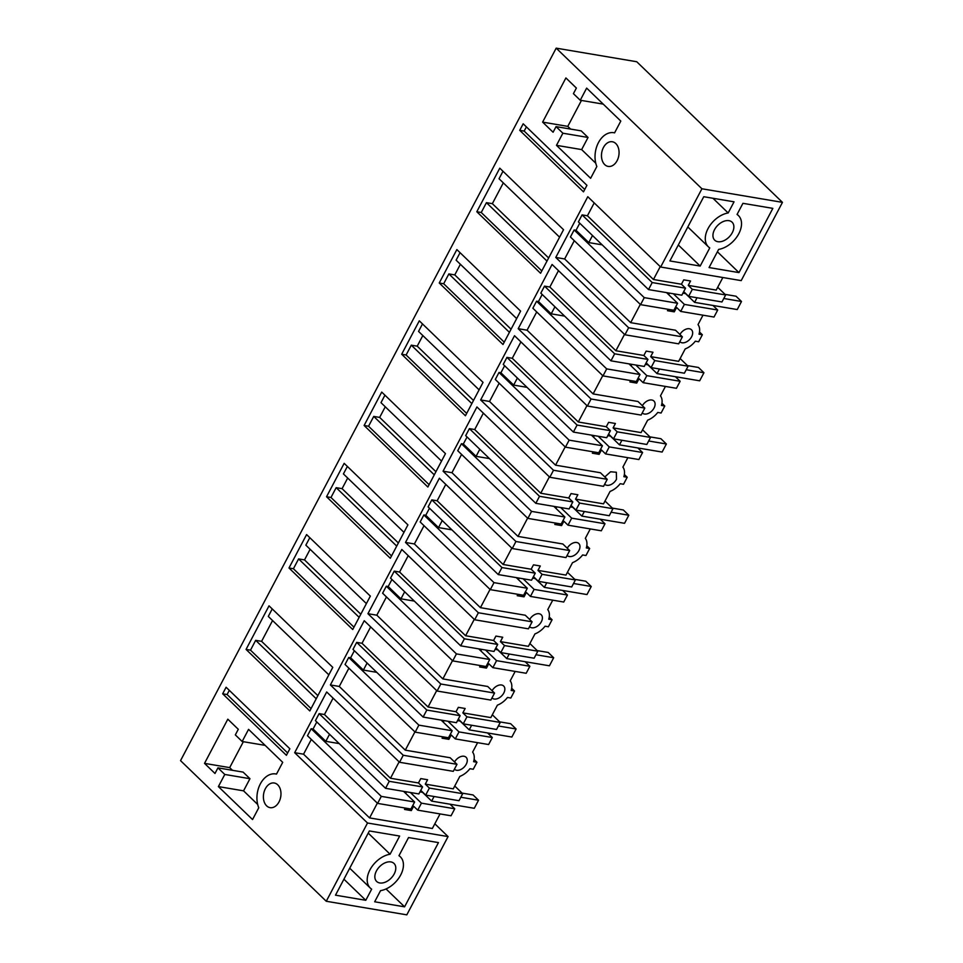 <?xml version="1.0" encoding="UTF-8"?>
<svg xmlns="http://www.w3.org/2000/svg" width="963" height="963" viewBox="0 0 963 963"><rect width="100%" height="100%" fill="white"/><g stroke="black" fill="none" stroke-linecap="round" stroke-linejoin="round"><path stroke-width="1.44" d="M574.285 240.69L564.655 258.951L555.771 257.446L587.791 196.717L660.654 267.028L741.197 280.618L782.462 202.362L636.736 61.74L556.193 48.15L701.919 188.772L782.462 202.362M660.654 267.028L701.919 188.772M772.844 208.369L738.97 272.601L709.069 267.558L718.639 249.405A21.716 14.132 134 0 0 738.152 234.888A21.716 14.132 134 0 0 738.416 215.543A21.716 14.132 134 0 0 737.056 214.46L742.93 203.325L772.844 208.369M712.945 198.27L728.172 212.967L734.047 201.821L703.76 196.717L669.887 260.949L700.185 266.065L678.313 244.963M728.172 212.967A21.716 14.132 134 0 0 708.66 227.473A21.716 14.132 134 0 0 708.395 246.829A21.716 14.132 134 0 0 709.755 247.912L700.185 266.065M732.289 232.685A12.507 8.137 134 0 0 732.085 222.188A12.507 8.137 134 0 0 714.522 229.688A12.507 8.137 134 0 0 714.727 240.184A12.507 8.137 134 0 0 732.289 232.685M434.831 823.81L448.072 836.582L367.517 823.004L326.264 901.26L406.807 914.85L448.072 836.582M311.326 739.44L303.55 754.185L294.666 752.693L326.686 691.964L399.537 762.275L403.244 755.257L456.992 764.321L450.154 757.737L405.291 750.165L414.921 731.904M348.895 668.19L339.265 686.45L330.381 684.946L403.244 755.257M330.381 684.946L364.243 620.714L437.106 691.025L440.801 684.007L494.549 693.071L487.723 686.487L442.86 678.915L452.49 660.654M386.452 596.94L376.822 615.201L367.938 613.696L440.801 684.007M367.938 613.696L401.812 549.464L474.675 619.775L478.37 612.757L532.118 621.821L525.292 615.237L480.429 607.665L490.047 589.404M424.021 525.69L414.391 543.951L405.507 542.446L478.37 612.757M405.507 542.446L439.381 478.214L512.244 548.525L515.939 541.507L569.687 550.571L562.849 543.987L517.986 536.415L527.616 518.154M461.59 454.44L451.96 472.701L443.076 471.196L515.939 541.507M443.076 471.196L476.938 406.964L549.801 477.275L553.496 470.257L607.244 479.321L600.418 472.737L555.555 465.165L565.185 446.904M499.147 383.19L489.529 401.451L480.645 399.946L553.496 470.257M480.645 399.946L514.507 335.714L587.37 406.025L591.065 399.007L644.813 408.071L637.988 401.487L593.124 393.915L602.742 375.654M536.716 311.94L527.086 330.201L518.202 328.696L591.065 399.007M518.202 328.696L552.076 264.464L624.939 334.775L628.634 327.757L555.771 257.446M326.264 901.26L180.538 760.638L556.193 48.15M294.666 752.693L367.517 823.004M289.851 748.781L226.1 687.257L222.658 693.793L286.408 755.305L289.851 748.781M252.547 819.549L218.384 786.59L224.788 774.457L217.951 767.86L214.99 773.47L204.517 763.37L227.81 719.192L238.294 729.292L235.333 734.901L242.158 741.498L248.562 729.364L282.713 762.323L276.501 774.108A21.668 15.023 -80.4 0 0 275.791 773.951A21.668 15.023 -80.4 0 0 260.106 784.351A21.668 15.023 -80.4 0 0 258.758 807.764L252.547 819.549M265.355 788.733A12.507 8.667 -80.4 0 0 270.097 807.656A12.507 8.667 -80.4 0 0 279.017 801.914A12.507 8.667 -80.4 0 0 274.262 783.003A12.507 8.667 -80.4 0 0 270.049 783.738A12.507 8.667 -80.4 0 0 265.355 788.733M540.568 273.263L563.536 229.7L499.785 168.176L476.805 211.74L540.568 273.263M332.777 667.359L269.026 605.835L246.059 649.411L309.809 710.935L332.777 667.359M390.304 558.263L326.541 496.739L344.164 463.335L407.915 524.859L390.304 558.263M502.999 344.513L439.248 282.99L456.859 249.586L520.61 311.109L502.999 344.513M364.11 425.49L381.721 392.085L445.472 453.609L427.861 487.013L364.11 425.49L368.552 426.236L373.74 416.413L379.663 417.412L385.26 406.795M370.346 596.109L306.595 534.585L288.984 567.989L352.735 629.513L370.346 596.109M586.936 185.317L523.186 123.794L519.731 130.33L583.494 191.842L586.936 185.317M556.048 126.622L562.874 133.207L556.482 145.341L590.632 178.299L596.843 166.515A21.668 15.023 -80.4 0 1 598.204 143.102A21.668 15.023 -80.4 0 1 613.876 132.713A21.668 15.023 -80.4 0 1 614.587 132.858L620.798 121.073L586.648 88.115L580.256 100.248L573.418 93.664L576.38 88.054L565.907 77.943L542.614 122.12L553.087 132.232L556.048 126.622L581.219 130.872L588.044 137.456L581.652 149.59L595.772 163.228M603.44 147.495A12.507 8.667 -80.4 0 0 608.195 166.418A12.507 8.667 -80.4 0 0 617.102 160.677A12.507 8.667 -80.4 0 0 612.348 141.754A12.507 8.667 -80.4 0 0 608.135 142.5A12.507 8.667 -80.4 0 0 603.44 147.495M465.43 415.763L483.041 382.359L419.29 320.835L401.679 354.24L465.43 415.763M738.97 272.601L717.387 251.776M303.55 754.185L369.575 817.912L432.351 828.493L440.043 813.928M365.784 900.297L335.497 895.181L369.371 830.949L399.657 836.053L390.087 854.217A21.716 14.132 134 0 0 370.574 868.722A21.716 14.132 134 0 0 370.298 888.067A21.716 14.132 134 0 0 371.658 889.15L365.784 900.297L343.923 879.195M408.541 837.557L398.971 855.71A21.716 14.132 134 0 1 400.331 856.793A21.716 14.132 134 0 1 400.054 876.137A21.716 14.132 134 0 1 380.541 890.655L374.667 901.789L404.58 906.833L438.454 842.601L408.541 837.557M394.204 873.935A12.507 8.137 134 0 0 393.999 863.438A12.507 8.137 134 0 0 376.437 870.937A12.507 8.137 134 0 0 376.629 881.434A12.507 8.137 134 0 0 394.204 873.935M333.09 698.151L324.459 714.534L319.126 713.631L315.431 720.649L385.549 788.312L418.869 793.933L422.564 786.927L418.472 782.967L390.484 778.248L399.127 761.865M311.169 728.714L307.474 735.72L377.604 803.395L410.924 809.016L414.62 801.998L381.3 796.377L311.169 728.714L313.071 729.027L316.791 721.961M399.537 762.275L453.296 771.339L456.992 764.321M339.265 686.45L405.291 750.165M370.659 626.901L362.016 643.284L356.683 642.381L352.988 649.399L423.118 717.074L456.438 722.683L460.133 715.678L456.029 711.717L428.054 706.998L436.684 690.615M348.738 657.464L345.043 664.47L415.173 732.145L448.481 737.766L452.189 730.748L418.869 725.139L348.738 657.464L350.64 657.777L354.36 650.711M437.106 691.025L490.853 700.089L494.549 693.071M376.822 615.201L442.86 678.915M408.228 555.651L399.585 572.034L394.252 571.131L390.557 578.149L460.687 645.824L494.007 651.445L497.702 644.428L493.598 640.467L465.611 635.749L474.253 619.365M386.307 586.214L382.612 593.22L452.73 660.895L486.05 666.516L489.746 659.499L456.438 653.889L386.307 586.214L388.197 586.527L391.929 579.461M474.675 619.775L528.422 628.839L532.118 621.821M414.391 543.951L480.429 607.665M445.785 484.401L437.154 500.784L431.821 499.881L428.126 506.899L498.256 574.574L531.564 580.195L535.259 573.178L531.167 569.217L503.18 564.499L511.822 548.116M423.864 514.964L420.169 521.97L490.299 589.645L523.619 595.266L527.315 588.261L493.995 582.639L423.864 514.964L425.766 515.277L429.486 508.223M512.244 548.525L565.991 557.589L569.687 550.571M451.96 472.701L517.986 536.415M483.354 413.151L474.711 429.534L469.39 428.631L465.683 435.649L535.813 503.324L569.133 508.946L572.829 501.928L568.736 497.979L540.749 493.249L549.379 476.866M461.433 443.714L457.738 450.72L527.868 518.395L561.188 524.016L564.884 517.011L531.564 511.389L461.433 443.714L463.335 444.027L467.055 436.973M549.801 477.275L603.548 486.339L607.244 479.321M489.529 401.451L555.555 465.165M520.923 341.901L512.28 358.284L506.947 357.381L503.252 364.399L573.382 432.074L606.702 437.696L610.398 430.678L606.293 426.729L578.306 421.999L586.949 405.616M499.003 372.464L495.307 379.47L565.437 447.145L598.745 452.766L602.441 445.761L569.133 440.139L499.003 372.464L500.892 372.777L504.624 365.723M587.37 406.025L641.117 415.089L644.813 408.071M527.086 330.201L593.124 393.915M558.48 270.651L549.849 287.034L544.516 286.131L540.821 293.149L610.951 360.824L644.259 366.446L647.955 359.428L643.862 355.479L615.875 350.749L624.518 334.366M536.572 301.214L532.864 308.232L602.994 375.895L636.314 381.517L640.01 374.511L606.69 368.889L536.572 301.214L538.461 301.539L542.181 294.473M624.939 334.775L678.686 343.839L682.382 336.833L628.634 327.757M564.655 258.951L630.681 322.665L675.545 330.237L682.382 336.833M574.129 229.964L570.433 236.982L640.564 304.645L673.883 310.267L677.579 303.261L644.259 297.639L574.129 229.964L576.03 230.289L579.75 223.223M594.207 202.904L587.418 215.784L582.085 214.893L578.39 221.899L648.508 289.574L681.828 295.196L685.524 288.178L681.431 284.229L683.742 279.848L690.555 280.991L688.244 285.373L716.219 290.092L722.852 277.525M287.648 752.97L227.099 694.54L222.658 693.793M229.302 690.351L227.099 694.54M218.384 786.59L243.555 790.84L249.959 778.706L243.121 772.109L217.951 767.86M257.687 804.466L243.555 790.84M224.788 774.457L249.959 778.706M232.492 770.316L229.688 767.619L243.362 741.703M204.517 763.37L229.688 767.619M242.158 741.498L265.15 745.374M541.796 270.916L481.247 212.498L476.805 211.74M503.312 182.874L492.358 203.662L486.435 202.663L481.247 212.498M502.987 171.27L499.039 178.757L559.587 237.175M311.049 708.587L250.5 650.157L246.059 649.411M272.565 620.545L261.599 641.334L255.677 640.335L250.5 650.157M272.228 608.929L268.292 616.416L328.84 674.846M391.532 555.916L330.983 497.486L326.541 496.739M347.691 478.045L342.094 488.662L336.171 487.663L330.983 497.486M347.366 466.429L343.418 473.916L403.966 532.346M504.239 342.166L443.69 283.748L439.248 282.99M460.386 264.295L454.789 274.912L448.866 273.913L443.69 283.748M460.061 252.679L456.113 260.166L516.662 318.597M384.935 395.179L380.987 402.666L441.536 461.096M429.101 484.666L368.552 426.236M353.975 627.166L293.426 568.736L288.984 567.989M310.122 549.295L304.525 559.912L298.602 558.913L293.426 568.736M309.797 537.679L305.849 545.166L366.397 603.596M584.722 189.506L524.173 131.076L519.731 130.33M526.388 126.887L524.173 131.076M556.482 145.341L581.652 149.59M562.874 133.207L588.044 137.456M542.614 122.12L567.785 126.37L570.59 129.078M567.785 126.37L581.447 100.453M580.256 100.248L603.235 104.124M466.67 413.416L406.121 354.998L401.679 354.24M422.829 335.545L417.22 346.162L411.297 345.163L406.121 354.998M422.492 323.929L418.544 331.416L479.093 389.846M587.418 215.784L653.444 279.499L660.233 266.631M653.444 279.499L681.431 284.229M454.428 769.172A8.33 5.429 134 0 0 454.512 769.256A8.33 5.429 134 0 0 466.224 764.261A8.33 5.429 134 0 0 466.092 757.267A8.33 5.429 134 0 0 454.548 761.962M429.378 788.071L462.697 793.693L459.002 800.71L425.682 795.089L429.378 788.071L425.285 784.123L453.26 788.841L459.82 776.407A16.672 10.846 -46 0 0 469.92 768.703L473.254 769.268L476.962 762.251L473.615 761.685A16.672 10.846 -46 0 0 472.628 752.115L477.6 742.678M454.753 786.025L462.697 793.693M425.682 795.089L420.771 790.346M450.01 804.201L454.741 808.776L421.433 803.154L410.394 792.513M405.242 808.053L404.508 809.438L411.321 810.593L413.633 806.212L417.737 810.16L451.045 815.781L454.741 808.776M692.337 289.333L725.657 294.955L721.949 301.961L688.641 296.339L692.337 289.333L688.244 285.373M717.712 287.287L725.657 294.955M688.641 296.339L683.718 291.596M712.969 305.452L717.7 310.026L684.392 304.404L673.354 293.763M668.202 309.316L667.467 310.7L674.281 311.843L676.592 307.462L680.685 311.422L714.004 317.044L717.7 310.026M703.002 315.178L698.019 324.615A16.672 10.846 -46 0 1 699.018 334.197L702.352 334.763L698.657 341.769L695.31 341.203A16.672 10.846 -46 0 1 685.211 348.907L678.662 361.342L650.675 356.623L654.768 360.583L688.088 366.205L684.392 373.211L651.072 367.589L646.161 362.846M679.818 341.684A8.33 5.429 134 0 0 679.902 341.769A8.33 5.429 134 0 0 681.997 342.78A8.33 5.429 -46 0 0 691.615 336.761A8.33 5.429 -46 0 0 691.482 329.767A8.33 5.429 -46 0 0 689.388 328.756A8.33 5.429 134 0 0 679.938 334.474M680.143 358.537L688.088 366.205M675.4 376.702L680.143 381.276L646.823 375.654L635.797 365.013M630.633 380.566L629.91 381.95L636.712 383.093L639.023 378.712L643.128 382.672L676.435 388.294L680.143 381.276M665.433 386.428L660.462 395.865A16.672 10.846 -46 0 1 661.449 405.447L664.783 406.013L662.941 409.516L661.087 413.019L657.753 412.453A16.672 10.846 -46 0 1 647.654 420.157L641.093 432.592L613.106 427.873L617.211 431.833L650.519 437.443L646.823 444.461L613.503 438.839L608.592 434.096M642.261 412.934A8.33 5.429 134 0 0 642.345 413.019A8.33 5.429 134 0 0 644.428 414.03A8.33 5.429 -46 0 0 654.058 408.011A8.33 5.429 134 0 0 653.913 401.017A8.33 5.429 134 0 0 642.369 405.712M642.574 429.787L650.519 437.443M637.831 447.951L642.574 452.526L609.254 446.904L598.228 436.263M593.076 451.816L592.341 453.2L599.155 454.343L601.466 449.962L605.558 453.922L638.878 459.544L642.574 452.526M627.864 457.678L622.892 467.115A16.672 10.846 -46 0 1 623.88 476.697L627.214 477.251L625.372 480.766L623.518 484.269L620.184 483.703A16.672 10.846 -46 0 1 610.085 491.407L603.524 503.842L575.537 499.123L579.642 503.083L612.962 508.693L609.254 515.711L575.946 510.089L571.023 505.346M604.692 484.184A8.33 5.429 134 0 0 604.776 484.269A8.33 5.429 134 0 0 606.871 485.28A8.33 5.429 -46 0 0 616.489 479.261L616.356 472.267L610.59 471.774L604.8 476.962M605.005 501.025L612.962 508.693M600.274 519.201L605.005 523.776L571.697 518.154L560.659 507.513M555.507 523.065L554.772 524.45L561.585 525.593L563.897 521.212L567.989 525.172L601.309 530.794L605.005 523.776M590.295 528.928L585.323 538.365A16.672 10.846 -46 0 1 586.311 547.947L589.657 548.501L585.961 555.519L582.615 554.953A16.672 10.846 -46 0 1 572.516 562.657L565.967 575.092L537.98 570.373L542.073 574.321L575.393 579.943L571.697 586.961L538.377 581.339L533.466 576.596M567.123 555.434A8.33 5.429 134 0 0 567.207 555.507A8.33 5.429 134 0 0 569.302 556.53A8.33 5.429 -46 0 0 578.919 550.511A8.33 5.429 134 0 0 578.787 543.517A8.33 5.429 134 0 0 567.243 548.212M567.448 572.275L575.393 579.943M562.705 590.451L567.436 595.026L534.128 589.404L523.102 578.763M517.938 594.315L517.203 595.7L524.016 596.843L526.328 592.462L530.432 596.422L563.74 602.031L567.436 595.026M552.738 600.178L547.754 609.615A16.672 10.846 -46 0 1 548.754 619.197L552.088 619.751L548.392 626.769L545.058 626.203A16.672 10.846 -46 0 1 534.947 633.907L528.398 646.342L500.411 641.623L504.504 645.571L537.823 651.193L534.128 658.211L500.808 652.589L495.897 647.846M529.566 626.672A8.33 5.429 134 0 0 529.65 626.757A8.33 5.429 134 0 0 531.732 627.78A8.33 5.429 -46 0 0 541.35 621.761A8.33 5.429 134 0 0 541.218 614.767A8.33 5.429 134 0 0 529.674 619.462M529.879 643.525L537.823 651.193M525.136 661.701L529.879 666.276L496.559 660.654L485.533 650.013M480.368 665.553L479.646 666.95L486.459 668.093L488.759 663.712L492.863 667.672L526.183 673.281L529.879 666.276M515.169 671.428L510.197 680.865A16.672 10.846 -46 0 1 511.184 690.447L514.519 691.001L512.677 694.516L510.823 698.019L507.489 697.453A16.672 10.846 -46 0 1 497.39 705.157L490.829 717.591L462.842 712.873L466.947 716.821L500.254 722.443L496.559 729.46L463.251 723.839L458.328 719.096M491.997 697.922A8.33 5.429 134 0 0 492.081 698.006A8.33 5.429 134 0 0 494.175 699.03A8.33 5.429 -46 0 0 503.793 693.011A8.33 5.429 134 0 0 503.661 686.017A8.33 5.429 134 0 0 492.105 690.712M492.31 714.775L500.254 722.443M487.579 732.951L492.31 737.526L458.99 731.904L447.964 721.263M442.811 736.803L442.077 738.2L448.89 739.343L451.202 734.962L455.294 738.91L488.614 744.531L492.31 737.526M369.575 817.912L377.352 803.154M368.227 833.115L390.087 854.217M404.58 906.833L386.043 888.957M324.459 714.534L390.484 778.248M377.604 803.395L381.3 796.377M313.071 729.027L325.819 741.329L339.205 743.592M414.62 801.998L403.593 791.357M325.819 741.329L329.539 734.263M319.126 713.631L389.257 781.306L385.549 788.312M389.257 781.306L422.564 786.927M425.285 784.123L427.596 779.741L420.783 778.586L418.472 782.967M362.016 643.284L428.054 706.998M415.173 732.145L418.869 725.139M350.64 657.777L363.388 670.079L376.774 672.343M452.189 730.748L441.15 720.107M363.388 670.079L367.108 663.025M356.683 642.381L426.814 710.056L423.118 717.074M426.814 710.056L460.133 715.678M462.842 712.873L465.153 708.491L458.34 707.336L456.029 711.717M399.585 572.034L465.611 635.749M452.73 660.895L456.438 653.889M388.197 586.527L400.945 598.83L414.331 601.093M489.746 659.499L478.719 648.857M400.945 598.83L404.677 591.776M394.252 571.131L464.383 638.806L460.687 645.824M464.383 638.806L497.702 644.428M500.411 641.623L502.722 637.241L495.909 636.086L493.598 640.467M437.154 500.784L503.18 564.499M490.299 589.645L493.995 582.639M425.766 515.277L438.514 527.592L451.9 529.843M527.315 588.261L516.288 577.607M438.514 527.592L442.246 520.526M431.821 499.881L501.952 567.556L498.256 574.574M501.952 567.556L535.259 573.178M537.98 570.373L540.291 565.991L533.478 564.836L531.167 569.217M474.711 429.534L540.749 493.249M527.868 518.395L531.564 511.389M463.335 444.027L476.083 456.342L489.469 458.593M564.884 517.011L553.845 506.357M476.083 456.342L479.803 449.276M469.39 428.631L539.509 496.306L535.813 503.324M539.509 496.306L572.829 501.928M575.537 499.123L577.848 494.741L571.047 493.586L568.736 497.979M512.28 358.284L578.306 421.999M565.437 447.145L569.133 440.139M500.892 372.777L513.652 385.092L527.038 387.343M602.441 445.761L591.414 435.12M513.652 385.092L517.372 378.026M506.947 357.381L577.078 425.056L573.382 432.074M577.078 425.056L610.398 430.678M613.106 427.873L615.417 423.491L608.604 422.336L606.293 426.729M549.849 287.034L615.875 350.749M602.994 375.895L606.69 368.889M538.461 301.539L551.209 313.842L564.595 316.093M640.01 374.511L628.983 363.87M551.209 313.842L554.941 306.776M544.516 286.131L614.647 353.806L610.951 360.824M614.647 353.806L647.955 359.428M630.681 322.665L640.311 304.404M650.675 356.623L652.986 352.241L646.173 351.098L643.862 355.479M640.564 304.645L644.259 297.639M576.03 230.289L588.778 242.592L602.164 244.843M677.579 303.261L666.552 292.62M588.778 242.592L592.498 235.526M582.085 214.893L652.216 282.556L648.508 289.574M652.216 282.556L685.524 288.178M548.633 257.964L492.358 203.662M546.984 261.093L486.435 202.663M317.874 695.635L261.599 641.334M316.225 698.753L255.677 640.335M396.72 546.093L336.171 487.663M398.369 542.963L342.094 488.662M509.415 332.343L448.866 273.913M511.064 329.214L454.789 274.912M434.289 474.843L373.74 416.413M435.938 471.714L379.663 417.412M360.8 614.213L304.525 559.912M359.151 617.343L298.602 558.913M473.495 400.464L417.22 346.162M471.846 403.593L411.297 345.163M672.391 310.014L674.281 311.843M680.685 311.422L684.392 304.404M409.431 808.764L411.321 810.593M417.737 810.16L421.433 803.154M634.822 381.264L636.712 383.093M643.128 382.672L646.823 375.654M651.072 367.589L654.768 360.583M597.253 452.514L599.155 454.343M605.558 453.922L609.254 446.904M613.503 438.839L617.211 431.833M559.684 523.764L561.585 525.593M567.989 525.172L571.697 518.154M575.946 510.089L579.642 503.083M522.127 595.014L524.016 596.843M530.432 596.422L534.128 589.404M538.377 581.339L542.073 574.321M484.558 666.264L486.459 668.093M492.863 667.672L496.559 660.654M500.808 652.589L504.504 645.571M446.988 737.514L448.89 739.343M455.294 738.91L458.99 731.904M463.251 723.839L466.947 716.821M474.109 759.506L476.962 762.251M511.678 688.256L514.519 691.001M549.247 617.006L552.088 619.751M586.804 545.756L589.657 548.501M624.373 474.506L627.214 477.251M661.942 403.256L664.783 406.013M699.511 332.018L702.352 334.763M669.454 293.101L668.647 294.642M723.779 298.494L741.498 301.491L736.033 296.219L725.043 294.365M741.498 301.491L737.249 309.556L694.612 302.358L685.5 293.571L682.911 293.137M694.612 302.358L697.031 297.76M631.897 364.351L631.078 365.892M686.21 369.744L703.941 372.741L698.476 367.469L687.474 365.615M703.941 372.741L699.68 380.806L657.043 373.608L647.93 364.821L645.342 364.387M657.043 373.608L659.462 369.01M594.327 435.601L593.521 437.142M648.653 440.994L666.372 443.991L660.907 438.719L649.917 436.865M666.372 443.991L662.123 452.056L619.474 444.858L610.373 436.07L607.785 435.637M619.474 444.858L621.905 440.26M556.758 506.851L555.952 508.392M611.084 512.244L628.803 515.241L623.338 509.969L612.348 508.103M628.803 515.241L624.554 523.306L581.905 516.108L572.804 507.32L570.216 506.887M581.905 516.108L584.336 511.509M519.201 578.101L518.383 579.642M573.515 583.494L591.246 586.491L585.781 581.219L574.779 579.353M591.246 586.491L586.985 594.556L544.348 587.358L535.235 578.57L532.647 578.137M544.348 587.358L546.767 582.759M481.632 649.351L480.826 650.892M535.958 654.744L553.677 657.741L548.212 652.457L537.21 650.603M553.677 657.741L549.428 665.806L506.779 658.608L497.666 649.82L495.09 649.387M506.779 658.608L509.21 654.009M444.063 720.601L443.257 722.142M498.389 725.994L516.108 728.979L510.643 723.707L499.653 721.853M516.108 728.979L511.859 737.044L469.21 729.858L460.109 721.07L457.521 720.625M469.21 729.858L471.641 725.259M406.506 791.851L405.688 793.392M460.82 797.244L478.539 800.229L473.074 794.957L462.084 793.103M478.539 800.229L474.29 808.294L431.653 801.108L422.54 792.32L419.952 791.875M431.653 801.108L434.072 796.497M737.14 214.316L738.416 215.543M687.811 226.955L708.395 246.829M276.513 774.083L275.791 773.951M614.599 132.834L613.876 132.713M349.713 868.205L370.298 888.067M399.043 855.565L400.331 856.793"/></g></svg>
